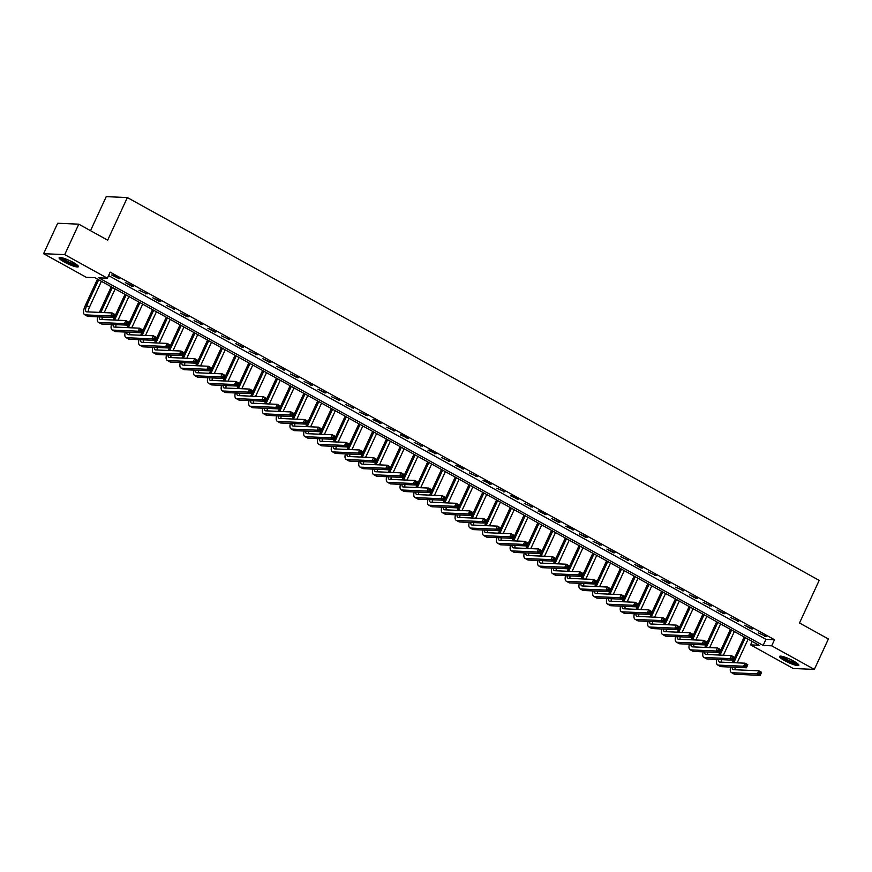<?xml version="1.0" encoding="UTF-8"?>
<svg xmlns="http://www.w3.org/2000/svg" width="872" height="872" viewBox="0 0 872 872"><rect width="100%" height="100%" fill="white"/><g stroke="black" fill="none" stroke-linecap="round" stroke-linejoin="round"><path stroke-width="1.31" d="M73.194 262.418A10.617 1.831 24.8 0 1 78.382 266.679A10.617 1.831 24.8 0 1 64.288 262.025A10.617 1.831 24.8 0 1 59.1 257.763A10.617 1.831 24.8 0 1 73.194 262.418M793.651 661.074A10.617 1.831 24.8 0 1 798.839 665.336A10.617 1.831 24.8 0 1 784.746 660.682A10.617 1.831 24.8 0 1 779.557 656.431A10.617 1.831 24.8 0 1 793.651 661.074M90.514 230.677L106.242 196.636L127.356 197.563L819.19 580.381L799.504 622.99L828.4 638.98L814.339 669.413L793.226 668.486L750.574 644.888L759.131 645.258L94.808 277.667L86.252 277.285L43.6 253.687L64.713 254.613L107.365 278.212L98.809 277.841L763.12 645.433L771.687 645.814L814.339 669.413M752.176 641.411L750.574 644.888M64.713 254.613L78.774 224.18L57.661 223.254L43.6 253.687M108.575 275.607L765.932 639.35L774.5 639.721L110.177 272.129L107.365 278.212M766.281 636.56L758.248 632.843L766.281 636.56M752.525 628.941L744.492 625.224L751.097 628.886L752.525 628.941M738.758 621.333L730.736 617.616L738.758 621.333M725.003 613.714L716.969 609.997L723.575 613.659L725.003 613.714M711.247 606.105L703.214 602.389L711.247 606.105M697.48 598.486L689.447 594.769L696.052 598.432L697.48 598.486M683.724 590.878L675.691 587.161L683.724 590.878M669.969 583.259L661.935 579.542L668.541 583.204L669.969 583.259M656.202 575.651L648.168 571.934L656.202 575.651M642.446 568.032L634.413 564.315L641.018 567.977L642.446 568.032M628.679 560.423L620.657 556.707L628.679 560.423M614.923 552.804L606.89 549.088L613.496 552.75L614.923 552.804M601.168 545.196L593.134 541.479L601.168 545.196M587.401 537.577L579.379 533.86L585.984 537.523L587.401 537.577M573.645 529.969L567.04 526.307L565.612 526.252L573.645 529.969M559.889 522.35L551.856 518.633L558.462 522.295L559.889 522.35M546.123 514.742L539.517 511.079L538.1 511.025L546.123 514.742M532.367 507.123L524.334 503.406L532.367 507.123M518.611 499.514L512.006 495.852L510.578 495.797L518.611 499.514M504.844 491.895L496.811 488.178L504.844 491.895M491.089 484.287L484.483 480.625L483.055 480.57L491.089 484.287M477.333 476.668L469.3 472.951L477.333 476.668M463.566 469.06L456.961 465.397L455.533 465.343L463.566 469.06M449.81 461.441L441.777 457.724L449.81 461.441M436.044 453.832L429.449 450.17L428.021 450.115L436.044 453.832M422.288 446.213L414.255 442.496L422.288 446.213M408.532 438.605L401.927 434.943L400.499 434.888L408.532 438.605M394.765 430.986L386.743 427.269L394.765 430.986M381.01 423.378L374.404 419.715L372.976 419.661L381.01 423.378M367.254 415.759L359.22 412.042L367.254 415.759M353.487 408.151L345.465 404.423L353.487 408.151M339.731 400.531L331.698 396.815L339.731 400.531M325.975 392.912L317.942 389.195L324.548 392.858L325.975 392.912M312.209 385.304L304.175 381.587L312.209 385.304M298.453 377.685L290.42 373.968L297.025 377.631L298.453 377.685M284.697 370.077L276.664 366.36L284.697 370.077M270.93 362.458L262.897 358.741L269.502 362.403L270.93 362.458M257.175 354.85L249.141 351.133L257.175 354.85M243.408 347.23L235.386 343.514L241.991 347.176L243.408 347.23M229.652 339.622L221.619 335.905L229.652 339.622M215.896 332.003L207.863 328.286L214.468 331.949L215.896 332.003M202.13 324.395L194.107 320.678L202.13 324.395M188.374 316.776L180.34 313.059L186.946 316.721L188.374 316.776M174.618 309.168L166.585 305.451L174.618 309.168M160.851 301.548L152.829 297.832L159.423 301.494L160.851 301.548M147.095 293.94L139.062 290.223L147.095 293.94M133.34 286.321L125.306 282.604L131.912 286.267L133.34 286.321M119.573 278.713L112.968 275.051L111.54 274.996L119.573 278.713M78.774 224.18L107.67 240.171L127.356 197.563M774.5 639.721L771.687 645.814M765.932 639.35L763.12 645.433M765.126 635.917L764.853 636.495M751.359 628.309L751.097 628.886M737.603 620.69L737.331 621.267M723.847 613.081L723.575 613.659M710.081 605.462L709.819 606.04M696.325 597.854L696.052 598.432M682.569 590.235L682.296 590.813M668.802 582.627L668.541 583.204M655.046 575.008L654.774 575.585M641.28 567.399L641.018 567.977M627.524 559.78L627.262 560.358M613.768 552.161L613.496 552.75M600.001 544.553L599.74 545.131M586.246 536.934L585.984 537.523M572.49 529.326L572.217 529.904M558.723 521.707L558.462 522.295M544.967 514.099L544.695 514.676M531.212 506.479L530.939 507.057M517.445 498.871L517.183 499.449M503.689 491.252L503.417 491.83M489.933 483.644L489.661 484.222M476.167 476.025L475.905 476.603M462.411 468.417L462.138 468.994M448.644 460.798L448.382 461.375M434.888 453.189L434.627 453.767M421.132 445.57L420.86 446.148M407.366 437.962L407.104 438.54M393.61 430.343L393.348 430.921M379.854 422.735L379.582 423.312M366.087 415.116L365.826 415.693M352.332 407.507L352.059 408.085M338.576 399.888L338.303 400.466M324.809 392.28L324.548 392.858M311.053 384.661L310.781 385.239M297.298 377.053L297.025 377.631M283.531 369.434L283.269 370.011M269.775 361.826L269.502 362.403M256.008 354.206L255.747 354.784M242.253 346.598L241.991 347.176M228.497 338.979L228.224 339.557M214.73 331.371L214.468 331.949M200.974 323.752L200.713 324.33M187.218 316.144L186.946 316.721M173.452 308.525L173.19 309.102M159.696 300.905L159.423 301.494M145.94 293.297L145.668 293.875M132.173 285.678L131.912 286.267M118.418 278.07L118.145 278.648M732.349 662.633L744.198 636.996M748.111 639.165L737.167 662.84M745.353 637.639L733.777 662.687M735.325 667.265A6.813 2.605 -61 0 0 735.042 669.761M732.306 667.135A6.813 2.605 -61 0 0 732.971 669.554A6.813 2.605 -61 0 0 733.461 669.685L758.814 670.797L761.572 672.323L760.166 675.364L734.802 674.252A10.213 3.902 119 0 1 734.082 674.056L731.325 672.53A10.213 3.902 119 0 1 730.671 667.058M760.504 674.023L761.06 672.813L759.959 672.203L759.403 673.424L760.504 674.023L760.166 675.364L757.408 673.838L732.055 672.726A10.213 3.902 119 0 1 731.325 672.53M759.403 673.424L757.408 673.838L758.814 670.797L759.959 672.203M718.593 655.014L730.442 629.388M734.344 631.546L723.411 655.221M731.597 630.02L720.021 655.079M721.569 659.657A6.813 2.605 -61 0 0 721.275 662.142M718.539 659.515A6.813 2.605 -61 0 0 719.215 661.946A6.813 2.605 -61 0 0 719.694 662.077L745.059 663.189L747.805 664.704L746.399 667.756L721.046 666.644A10.213 3.902 119 0 1 720.316 666.448L717.569 664.922A10.213 3.902 119 0 1 716.904 659.45M746.737 666.415L747.304 665.194L746.203 664.584L745.636 665.805L746.737 666.415L746.399 667.756L743.653 666.23L718.288 665.118A10.213 3.902 119 0 1 717.569 664.922M745.636 665.805L743.653 666.23L745.059 663.189L746.203 664.584M704.838 647.406L716.675 621.769M720.588 623.938L709.644 647.613M717.841 622.412L706.266 647.46M707.813 652.038A6.813 2.605 -61 0 0 707.519 654.523M704.783 651.907A6.813 2.605 -61 0 0 705.459 654.327A6.813 2.605 -61 0 0 705.938 654.458L731.303 655.57L734.05 657.096L732.644 660.137L707.279 659.025A10.213 3.902 119 0 1 706.56 658.829L703.802 657.303A10.213 3.902 119 0 1 703.148 651.831M732.981 658.796L733.548 657.586L732.447 656.976L731.881 658.197L732.981 658.796L732.644 660.137L729.897 658.611L704.532 657.499A10.213 3.902 119 0 1 703.802 657.303M731.881 658.197L729.897 658.611L731.303 655.57L732.447 656.976M691.071 639.786L702.919 614.161M706.832 616.319L695.889 639.994M704.075 614.793L692.499 639.852M694.047 644.43A6.813 2.605 -61 0 0 693.763 646.915M691.027 644.288A6.813 2.605 -61 0 0 691.692 646.719A6.813 2.605 -61 0 0 692.183 646.85L717.536 647.961L720.294 649.477L718.888 652.529L693.523 651.417A10.213 3.902 119 0 1 692.804 651.221L690.046 649.694A10.213 3.902 119 0 1 689.381 644.223M719.226 651.188L719.782 649.967L718.681 649.357L718.125 650.577L719.226 651.188L718.888 652.529L716.13 651.003L690.777 649.891A10.213 3.902 119 0 1 690.046 649.694M718.125 650.577L716.13 651.003L717.536 647.961L718.681 649.357M677.315 632.178L689.163 606.541M693.066 608.711L682.133 632.385M690.319 607.184L678.743 632.233M680.291 636.811A6.813 2.605 -61 0 0 679.997 639.296M677.261 636.68A6.813 2.605 -61 0 0 677.936 639.1A6.813 2.605 -61 0 0 678.416 639.231L703.78 640.342L706.527 641.868L705.121 644.909L679.768 643.798A10.213 3.902 119 0 1 679.037 643.601L676.291 642.075A10.213 3.902 119 0 1 675.626 636.604M705.459 643.569L706.026 642.359L704.925 641.748L704.358 642.969L705.459 643.569L705.121 644.909L702.374 643.383L677.01 642.272A10.213 3.902 119 0 1 676.291 642.075M704.358 642.969L702.374 643.383L703.78 640.342L704.925 641.748M797.891 663.875A9.189 1.591 24.8 0 1 794.152 663.385A9.189 1.591 24.8 0 1 785.672 659.668A9.189 1.591 24.8 0 1 781.279 656.202M782.5 656.442A8.513 1.472 -155.2 0 0 794.109 662.513A8.513 1.472 -155.2 0 0 796.921 663.112M780.244 656.126A10.551 1.82 -155.2 0 0 794.828 663.897A10.551 1.82 -155.2 0 0 798.621 664.617M77.434 265.219A9.189 1.591 24.8 0 1 65.335 261.077A9.189 1.591 24.8 0 1 60.822 257.534M62.043 257.785A8.513 1.472 -155.2 0 0 65.901 260.477A8.513 1.472 -155.2 0 0 76.464 264.445M59.787 257.469A10.551 1.82 -155.2 0 0 64.768 261.055A10.551 1.82 -155.2 0 0 78.164 265.96M663.559 624.559L675.397 598.922M679.31 601.091L668.366 624.766M676.563 599.565L664.976 624.625M666.535 629.192A6.813 2.605 -61 0 0 666.241 631.688M663.505 629.061A6.813 2.605 -61 0 0 664.181 631.492A6.813 2.605 -61 0 0 664.66 631.622L690.024 632.734L692.771 634.249L691.365 637.301L666.001 636.189A10.213 3.902 119 0 1 665.282 635.993L662.524 634.467A10.213 3.902 119 0 1 661.87 628.995M691.703 635.961L692.27 634.74L691.169 634.129L690.602 635.35L691.703 635.961L691.365 637.301L688.608 635.775L663.254 634.663A10.213 3.902 119 0 1 662.524 634.467M690.602 635.35L688.608 635.775L690.024 632.734L691.169 634.129M649.793 616.951L661.641 591.314M665.554 593.483L654.61 617.158M662.796 591.957L651.221 617.005M652.768 621.583A6.813 2.605 -61 0 0 652.485 624.069M649.749 621.453A6.813 2.605 -61 0 0 650.414 623.872A6.813 2.605 -61 0 0 650.904 624.003L676.258 625.115L679.016 626.641L677.609 629.682L652.245 628.57A10.213 3.902 119 0 1 651.526 628.374L648.768 626.848A10.213 3.902 119 0 1 648.103 621.376M677.947 628.341L678.503 627.132L677.402 626.521L676.846 627.742L677.947 628.341L677.609 629.682L674.852 628.156L649.498 627.044A10.213 3.902 119 0 1 648.768 626.848M676.846 627.742L674.852 628.156L676.258 625.115L677.402 626.521M636.037 609.332L647.874 583.695M651.787 585.864L640.844 609.539M649.041 584.338L637.465 609.397M639.013 613.964A6.813 2.605 -61 0 0 638.718 616.46M635.982 613.834A6.813 2.605 -61 0 0 636.658 616.264A6.813 2.605 -61 0 0 637.138 616.395L662.502 617.507L665.249 619.022L663.843 622.074L638.489 620.951A10.213 3.902 119 0 1 637.759 620.766L635.012 619.24A10.213 3.902 119 0 1 634.347 613.768M664.181 620.733L664.747 619.512L663.647 618.902L663.08 620.123L664.181 620.733L663.843 622.074L661.096 620.548L635.732 619.436A10.213 3.902 119 0 1 635.012 619.24M663.08 620.123L661.096 620.548L662.502 617.507L663.647 618.902M622.281 601.713L634.118 576.087M638.032 578.245L627.088 601.931M635.274 576.73L623.698 601.778M625.257 606.356A6.813 2.605 -61 0 0 624.962 608.841M622.227 606.225A6.813 2.605 -61 0 0 622.902 608.645A6.813 2.605 -61 0 0 623.382 608.776L648.735 609.888L651.493 611.414L650.087 614.455L624.723 613.343A10.213 3.902 119 0 1 624.003 613.147L621.246 611.621A10.213 3.902 119 0 1 620.592 606.149M650.425 613.114L650.992 611.904L649.891 611.294L649.324 612.504L650.425 613.114L650.087 614.455L647.329 612.929L621.976 611.817A10.213 3.902 119 0 1 621.246 611.621M649.324 612.504L647.329 612.929L648.735 609.888L649.891 611.294M608.514 594.105L620.363 568.468M624.276 570.637L613.332 594.312M621.518 569.111L609.942 594.17M611.49 598.737A6.813 2.605 -61 0 0 611.207 601.233M608.471 598.606A6.813 2.605 -61 0 0 609.136 601.037A6.813 2.605 -61 0 0 609.615 601.168L634.98 602.279L637.737 603.795L636.331 606.847L610.967 605.724A10.213 3.902 119 0 1 610.237 605.528L607.49 604.013A10.213 3.902 119 0 1 606.825 598.541M636.669 605.506L637.225 604.285L636.124 603.675L635.568 604.896L636.669 605.506L636.331 606.847L633.573 605.321L608.209 604.209A10.213 3.902 119 0 1 607.49 604.013M635.568 604.896L633.573 605.321L634.98 602.279L636.124 603.675M594.759 586.485L606.596 560.86M610.509 563.018L599.565 586.703M607.762 561.503L596.186 586.551M597.734 591.129A6.813 2.605 -61 0 0 597.44 593.614M594.704 590.998A6.813 2.605 -61 0 0 595.38 593.418A6.813 2.605 -61 0 0 595.859 593.549L621.224 594.66L623.971 596.186L622.564 599.228L597.211 598.116A10.213 3.902 119 0 1 596.481 597.919L593.734 596.394A10.213 3.902 119 0 1 593.069 590.922M622.902 597.887L623.469 596.677L622.368 596.067L621.801 597.276L622.902 597.887L622.564 599.228L619.818 597.702L594.453 596.59A10.213 3.902 119 0 1 593.734 596.394M621.801 597.276L619.818 597.702L621.224 594.66L622.368 596.067M580.992 578.877L592.84 553.24M596.753 555.41L585.81 579.084M593.996 553.884L582.42 578.943M583.968 583.51A6.813 2.605 -61 0 0 583.684 586.006M580.948 583.379A6.813 2.605 -61 0 0 581.613 585.81A6.813 2.605 -61 0 0 582.104 585.94L607.457 587.052L610.215 588.567L608.809 591.619L583.444 590.497A10.213 3.902 119 0 1 582.725 590.3L579.967 588.785A10.213 3.902 119 0 1 579.313 583.313M609.147 590.279L609.702 589.058L608.602 588.447L608.046 589.668L609.147 590.279L608.809 591.619L606.051 590.093L580.697 588.982A10.213 3.902 119 0 1 579.967 588.785M608.046 589.668L606.051 590.093L607.457 587.052L608.602 588.447M567.236 571.258L579.084 545.632M582.987 547.79L572.054 571.476M580.24 546.275L568.664 571.323M570.212 575.902A6.813 2.605 -61 0 0 569.928 578.387M567.182 575.771A6.813 2.605 -61 0 0 567.857 578.191A6.813 2.605 -61 0 0 568.337 578.321L593.701 579.433L596.448 580.959L595.042 584L569.688 582.888A10.213 3.902 119 0 1 568.958 582.692L566.211 581.166A10.213 3.902 119 0 1 565.547 575.694M595.38 582.659L595.947 581.45L594.846 580.839L594.279 582.049L595.38 582.659L595.042 584L592.295 582.474L566.931 581.362A10.213 3.902 119 0 1 566.211 581.166M594.279 582.049L592.295 582.474L593.701 579.433L594.846 580.839M553.48 563.65L565.318 538.013M569.231 540.182L558.287 563.857M566.484 538.656L554.908 563.715M556.456 568.282A6.813 2.605 -61 0 0 556.162 570.779M553.426 568.152A6.813 2.605 -61 0 0 554.102 570.571A6.813 2.605 -61 0 0 554.581 570.702L579.945 571.825L582.692 573.34L581.286 576.381L555.933 575.269A10.213 3.902 119 0 1 555.202 575.073L552.456 573.558A10.213 3.902 119 0 1 551.791 568.086M581.624 575.051L582.191 573.831L581.09 573.22L580.523 574.441L581.624 575.051L581.286 576.381L578.539 574.866L553.175 573.754A10.213 3.902 119 0 1 552.456 573.558M580.523 574.441L578.539 574.866L579.945 571.825L581.09 573.22M539.714 556.031L551.562 530.405M555.475 532.563L544.531 556.249M552.717 531.048L541.141 556.096M542.689 560.674A6.813 2.605 -61 0 0 542.406 563.159M539.67 560.543A6.813 2.605 -61 0 0 540.335 562.963A6.813 2.605 -61 0 0 540.825 563.094L566.179 564.206L568.936 565.732L567.53 568.773L542.166 567.661A10.213 3.902 119 0 1 541.447 567.465L538.689 565.939A10.213 3.902 119 0 1 538.035 560.467M567.868 567.432L568.424 566.222L567.323 565.612L566.767 566.822L567.868 567.432L567.53 568.773L564.773 567.247L539.419 566.135A10.213 3.902 119 0 1 538.689 565.939M566.767 566.822L564.773 567.247L566.179 564.206L567.323 565.612M525.958 548.423L537.806 522.786M541.708 524.955L530.776 548.63M538.961 523.429L527.386 548.488M528.933 553.055A6.813 2.605 -61 0 0 528.639 555.551M525.903 552.924A6.813 2.605 -61 0 0 526.579 555.344A6.813 2.605 -61 0 0 527.059 555.475L552.423 556.598L555.17 558.113L553.764 561.154L528.41 560.042A10.213 3.902 119 0 1 527.68 559.846L524.933 558.331A10.213 3.902 119 0 1 524.268 552.859M554.102 559.824L554.668 558.603L553.567 557.993L553.001 559.214L554.102 559.824L553.764 561.154L551.017 559.639L525.653 558.527A10.213 3.902 119 0 1 524.933 558.331M553.001 559.214L551.017 559.639L552.423 556.598L553.567 557.993M512.202 540.803L524.039 515.178M527.952 517.336L517.009 541.022M525.206 515.821L513.63 540.869M515.178 545.447A6.813 2.605 -61 0 0 514.883 547.932M512.147 545.316A6.813 2.605 -61 0 0 512.823 547.736A6.813 2.605 -61 0 0 513.303 547.867L538.667 548.979L541.414 550.505L540.008 553.546L514.644 552.434A10.213 3.902 119 0 1 513.924 552.238L511.166 550.712A10.213 3.902 119 0 1 510.512 545.24M540.346 552.205L540.913 550.995L539.812 550.385L539.245 551.595L540.346 552.205L540.008 553.546L537.261 552.02L511.897 550.908A10.213 3.902 119 0 1 511.166 550.712M539.245 551.595L537.261 552.02L538.667 548.979L539.812 550.385M498.435 533.195L510.284 507.559M514.197 509.728L503.253 533.402M511.439 508.202L499.863 533.261M501.411 537.828A6.813 2.605 -61 0 0 501.128 540.324M498.392 537.697A6.813 2.605 -61 0 0 499.057 540.117A6.813 2.605 -61 0 0 499.547 540.248L524.9 541.359L527.658 542.885L526.252 545.927L500.888 544.815A10.213 3.902 119 0 1 500.168 544.619L497.411 543.103A10.213 3.902 119 0 1 496.746 537.632M526.59 544.597L527.146 543.376L526.045 542.765L525.489 543.986L526.59 544.597L526.252 545.927L523.494 544.411L498.141 543.3A10.213 3.902 119 0 1 497.411 543.103M525.489 543.986L523.494 544.411L524.9 541.359L526.045 542.765M484.679 525.576L496.528 499.95M500.43 502.108L489.497 525.794M497.683 500.593L486.107 525.642M487.655 530.22A6.813 2.605 -61 0 0 487.361 532.705M484.625 530.089A6.813 2.605 -61 0 0 485.301 532.509A6.813 2.605 -61 0 0 485.78 532.639L511.145 533.751L513.891 535.277L512.485 538.318L487.132 537.207A10.213 3.902 119 0 1 486.402 537.01L483.655 535.484A10.213 3.902 119 0 1 482.99 530.013M512.823 536.978L513.39 535.768L512.289 535.157L511.722 536.367L512.823 536.978L512.485 538.318L509.738 536.792L484.374 535.681A10.213 3.902 119 0 1 483.655 535.484M511.722 536.367L509.738 536.792L511.145 533.751L512.289 535.157M470.924 517.968L482.761 492.331M486.674 494.5L475.731 518.175M483.927 492.974L472.341 518.033M473.899 522.601A6.813 2.605 -61 0 0 473.605 525.097M470.869 522.47A6.813 2.605 -61 0 0 471.545 524.889A6.813 2.605 -61 0 0 472.025 525.02L497.389 526.132L500.136 527.658L498.73 530.699L473.365 529.587A10.213 3.902 119 0 1 472.646 529.391L469.888 527.876A10.213 3.902 119 0 1 469.234 522.404M499.067 529.369L499.634 528.149L498.533 527.538L497.967 528.759L499.067 529.369L498.73 530.699L495.972 529.184L470.618 528.072A10.213 3.902 119 0 1 469.888 527.876M497.967 528.759L495.972 529.184L497.389 526.132L498.533 527.538M457.157 510.349L469.005 484.723M472.918 486.881L461.975 510.567M470.161 485.366L458.585 510.414M460.133 514.992A6.813 2.605 -61 0 0 459.849 517.478M457.113 514.862A6.813 2.605 -61 0 0 457.778 517.281A6.813 2.605 -61 0 0 458.269 517.412L483.622 518.524L486.38 520.05L484.974 523.091L459.609 521.979A10.213 3.902 119 0 1 458.89 521.783L456.132 520.257A10.213 3.902 119 0 1 455.467 514.785M485.312 521.75L485.868 520.53L484.767 519.93L484.211 521.14L485.312 521.75L484.974 523.091L482.216 521.565L456.863 520.453A10.213 3.902 119 0 1 456.132 520.257M484.211 521.14L482.216 521.565L483.622 518.524L484.767 519.93M443.401 502.741L455.238 477.104M459.152 479.273L448.208 502.948M456.405 477.747L444.829 502.806M446.377 507.373A6.813 2.605 -61 0 0 446.083 509.869M443.347 507.242A6.813 2.605 -61 0 0 444.022 509.662A6.813 2.605 -61 0 0 444.502 509.793L469.866 510.905L472.613 512.431L471.207 515.472L445.854 514.36A10.213 3.902 119 0 1 445.123 514.164L442.377 512.649A10.213 3.902 119 0 1 441.712 507.166M471.545 514.142L472.112 512.921L471.011 512.311L470.444 513.532L471.545 514.142L471.207 515.472L468.46 513.957L443.096 512.845A10.213 3.902 119 0 1 442.377 512.649M470.444 513.532L468.46 513.957L469.866 510.905L471.011 512.311M429.645 495.122L441.483 469.496M445.396 471.654L434.452 495.34M442.638 470.139L431.062 495.187M432.621 499.765A6.813 2.605 -61 0 0 432.327 502.25M429.591 499.634A6.813 2.605 -61 0 0 430.267 502.054A6.813 2.605 -61 0 0 430.746 502.185L456.1 503.297L458.857 504.823L457.451 507.864L432.087 506.752A10.213 3.902 119 0 1 431.368 506.556L428.61 505.03A10.213 3.902 119 0 1 427.956 499.558M457.789 506.523L458.356 505.302L457.255 504.703L456.688 505.913L457.789 506.523L457.451 507.864L454.694 506.338L429.34 505.226A10.213 3.902 119 0 1 428.61 505.03M456.688 505.913L454.694 506.338L456.1 503.297L457.255 504.703M415.879 487.513L427.727 461.877M431.64 464.046L420.696 487.721M428.882 462.52L417.307 487.568M418.854 492.146A6.813 2.605 -61 0 0 418.571 494.642M415.835 492.015A6.813 2.605 -61 0 0 416.5 494.435A6.813 2.605 -61 0 0 416.98 494.566L442.344 495.678L445.102 497.204L443.695 500.245L418.331 499.133A10.213 3.902 119 0 1 417.601 498.937L414.854 497.422A10.213 3.902 119 0 1 414.189 491.939M444.033 498.915L444.589 497.694L443.488 497.084L442.932 498.304L444.033 498.915L443.695 500.245L440.938 498.73L415.573 497.618A10.213 3.902 119 0 1 414.854 497.422M442.932 498.304L440.938 498.73L442.344 495.678L443.488 497.084M402.123 479.894L413.96 454.268M417.873 456.427L406.93 480.112M415.127 454.912L403.551 479.96M405.099 484.538A6.813 2.605 -61 0 0 404.804 487.023M402.068 484.407A6.813 2.605 -61 0 0 402.744 486.827A6.813 2.605 -61 0 0 403.224 486.958L428.588 488.069L431.335 489.595L429.929 492.636L404.575 491.525A10.213 3.902 119 0 1 403.845 491.328L401.098 489.802A10.213 3.902 119 0 1 400.433 484.331M430.267 491.296L430.833 490.075L429.733 489.475L429.166 490.685L430.267 491.296L429.929 492.636L427.182 491.11L401.818 489.999A10.213 3.902 119 0 1 401.098 489.802M429.166 490.685L427.182 491.11L428.588 488.069L429.733 489.475M388.356 472.286L400.204 446.649M404.118 448.818L393.174 472.493M401.36 447.292L389.784 472.341M391.332 476.919A6.813 2.605 -61 0 0 391.048 479.415M388.313 476.788A6.813 2.605 -61 0 0 388.977 479.208A6.813 2.605 -61 0 0 389.468 479.338L414.821 480.45L417.579 481.976L416.173 485.017L390.809 483.906A10.213 3.902 119 0 1 390.089 483.709L387.332 482.194A10.213 3.902 119 0 1 386.678 476.712M416.511 483.688L417.067 482.467L415.966 481.856L415.41 483.077L416.511 483.688L416.173 485.017L413.415 483.502L388.062 482.39A10.213 3.902 119 0 1 387.332 482.194M415.41 483.077L413.415 483.502L414.821 480.45L415.966 481.856M374.6 464.667L386.449 439.041M390.351 441.199L379.418 464.885M387.604 439.684L376.028 464.732M377.576 469.31A6.813 2.605 -61 0 0 377.293 471.796M374.546 469.18A6.813 2.605 -61 0 0 375.222 471.599A6.813 2.605 -61 0 0 375.701 471.73L401.066 472.842L403.812 474.368L402.406 477.409L377.053 476.297A10.213 3.902 119 0 1 376.323 476.101L373.576 474.575A10.213 3.902 119 0 1 372.911 469.103M402.744 476.068L403.311 474.848L402.21 474.248L401.643 475.458L402.744 476.068L402.406 477.409L399.659 475.883L374.295 474.771A10.213 3.902 119 0 1 373.576 474.575M401.643 475.458L399.659 475.883L401.066 472.842L402.21 474.248M360.845 457.059L372.682 431.422M376.595 433.591L365.651 457.266M373.848 432.065L362.272 457.113M363.82 461.691A6.813 2.605 -61 0 0 363.526 464.187M360.79 461.561A6.813 2.605 -61 0 0 361.466 463.98A6.813 2.605 -61 0 0 361.945 464.111L387.31 465.223L390.057 466.749L388.65 469.79L363.297 468.678A10.213 3.902 119 0 1 362.567 468.482L359.82 466.967A10.213 3.902 119 0 1 359.155 461.484M388.988 468.46L389.555 467.239L388.454 466.629L387.887 467.85L388.988 468.46L388.65 469.79L385.904 468.275L360.539 467.152A10.213 3.902 119 0 1 359.82 466.967M387.887 467.85L385.904 468.275L387.31 465.223L388.454 466.629M347.078 449.44L358.926 423.814M362.839 425.972L351.896 449.658M360.082 424.446L348.506 449.505M350.053 454.083A6.813 2.605 -61 0 0 349.77 456.568M347.034 453.941A6.813 2.605 -61 0 0 347.699 456.372A6.813 2.605 -61 0 0 348.19 456.503L373.543 457.615L376.301 459.141L374.895 462.182L349.53 461.07A10.213 3.902 119 0 1 348.811 460.874L346.053 459.348A10.213 3.902 119 0 1 345.399 453.876M375.233 460.841L375.788 459.62L374.688 459.01L374.132 460.231L375.233 460.841L374.895 462.182L372.137 460.656L346.784 459.544A10.213 3.902 119 0 1 346.053 459.348M374.132 460.231L372.137 460.656L373.543 457.615L374.688 459.01M333.322 441.832L345.17 416.195M349.073 418.364L338.14 442.039M346.326 416.838L334.75 441.886M336.298 446.464A6.813 2.605 -61 0 0 336.003 448.96M333.268 446.333A6.813 2.605 -61 0 0 333.943 448.753A6.813 2.605 -61 0 0 334.423 448.884L359.787 449.996L362.534 451.522L361.128 454.563L335.775 453.451A10.213 3.902 119 0 1 335.044 453.255L332.297 451.729A10.213 3.902 119 0 1 331.633 446.257M361.466 453.233L362.033 452.012L360.932 451.402L360.365 452.623L361.466 453.233L361.128 454.563L358.381 453.048L333.017 451.925A10.213 3.902 119 0 1 332.297 451.729M360.365 452.623L358.381 453.048L359.787 449.996L360.932 451.402M319.566 434.212L331.404 408.587M335.317 410.745L324.373 434.43M332.57 409.219L320.994 434.278M322.542 438.856A6.813 2.605 -61 0 0 322.248 441.341M319.512 438.714A6.813 2.605 -61 0 0 320.188 441.145A6.813 2.605 -61 0 0 320.667 441.276L346.031 442.387L348.778 443.913L347.372 446.955L322.008 445.843A10.213 3.902 119 0 1 321.288 445.647L318.531 444.12A10.213 3.902 119 0 1 317.877 438.649M347.71 445.614L348.277 444.393L347.176 443.783L346.609 445.003L347.71 445.614L347.372 446.955L344.625 445.428L319.261 444.317A10.213 3.902 119 0 1 318.531 444.12M346.609 445.003L344.625 445.428L346.031 442.387L347.176 443.783M305.8 426.604L317.648 400.967M321.561 403.137L310.617 426.811M318.803 401.611L307.227 426.659M308.775 431.237A6.813 2.605 -61 0 0 308.492 433.733M305.756 431.106A6.813 2.605 -61 0 0 306.421 433.526A6.813 2.605 -61 0 0 306.911 433.657L332.265 434.768L335.022 436.294L333.616 439.335L308.252 438.224A10.213 3.902 119 0 1 307.533 438.027L304.775 436.501A10.213 3.902 119 0 1 304.11 431.03M333.954 438.006L334.51 436.785L333.409 436.174L332.853 437.395L333.954 438.006L333.616 439.335L330.859 437.82L305.505 436.698A10.213 3.902 119 0 1 304.775 436.501M332.853 437.395L330.859 437.82L332.265 434.768L333.409 436.174M292.044 418.985L303.892 393.359M307.794 395.517L296.862 419.192M305.047 393.991L293.472 419.05M295.019 423.629A6.813 2.605 -61 0 0 294.725 426.114M291.989 423.487A6.813 2.605 -61 0 0 292.665 425.918A6.813 2.605 -61 0 0 293.145 426.048L318.509 427.16L321.256 428.675L319.85 431.727L294.496 430.615A10.213 3.902 119 0 1 293.766 430.419L291.019 428.893A10.213 3.902 119 0 1 290.354 423.421M320.188 430.387L320.754 429.166L319.653 428.555L319.087 429.776L320.188 430.387L319.85 431.727L317.103 430.201L291.738 429.089A10.213 3.902 119 0 1 291.019 428.893M319.087 429.776L317.103 430.201L318.509 427.16L319.653 428.555M278.288 411.377L290.125 385.74M294.038 387.909L283.095 411.584M291.292 386.383L279.705 411.431M281.264 416.009A6.813 2.605 -61 0 0 280.969 418.506M278.233 415.879A6.813 2.605 -61 0 0 278.909 418.298A6.813 2.605 -61 0 0 279.389 418.429L304.753 419.541L307.5 421.067L306.094 424.108L280.73 422.996A10.213 3.902 119 0 1 280.01 422.8L277.252 421.274A10.213 3.902 119 0 1 276.598 415.802M306.432 422.767L306.998 421.558L305.898 420.947L305.331 422.168L306.432 422.767L306.094 424.108L303.336 422.582L277.983 421.47A10.213 3.902 119 0 1 277.252 421.274M305.331 422.168L303.336 422.582L304.753 419.541L305.898 420.947M264.521 403.758L276.37 378.132M280.283 380.29L269.339 403.965M277.525 378.764L265.949 403.823M267.497 408.401A6.813 2.605 -61 0 0 267.214 410.886M264.478 408.26A6.813 2.605 -61 0 0 265.143 410.69A6.813 2.605 -61 0 0 265.633 410.821L290.986 411.933L293.744 413.448L292.338 416.5L266.974 415.388A10.213 3.902 119 0 1 266.254 415.192L263.497 413.666A10.213 3.902 119 0 1 262.832 408.194M292.676 415.159L293.232 413.938L292.131 413.328L291.575 414.549L292.676 415.159L292.338 416.5L289.58 414.974L264.227 413.862A10.213 3.902 119 0 1 263.497 413.666M291.575 414.549L289.58 414.974L290.986 411.933L292.131 413.328M250.765 396.15L262.603 370.513M266.516 372.682L255.572 396.357M263.769 371.156L252.193 396.204M253.741 400.782A6.813 2.605 -61 0 0 253.447 403.278M250.711 400.651A6.813 2.605 -61 0 0 251.387 403.071A6.813 2.605 -61 0 0 251.866 403.202L277.231 404.314L279.977 405.84L278.571 408.881L253.218 407.769A10.213 3.902 119 0 1 252.488 407.573L249.741 406.047A10.213 3.902 119 0 1 249.076 400.575M278.909 407.54L279.476 406.33L278.375 405.72L277.808 406.941L278.909 407.54L278.571 408.881L275.825 407.355L250.46 406.243A10.213 3.902 119 0 1 249.741 406.047M277.808 406.941L275.825 407.355L277.231 404.314L278.375 405.72M237.01 388.531L248.847 362.905M252.76 365.063L241.817 388.738M250.002 363.537L238.427 388.596M239.985 393.174A6.813 2.605 -61 0 0 239.691 395.659M236.955 393.032A6.813 2.605 -61 0 0 237.631 395.463A6.813 2.605 -61 0 0 238.111 395.594L263.464 396.706L266.222 398.221L264.815 401.273L239.451 400.161A10.213 3.902 119 0 1 238.732 399.965L235.974 398.439A10.213 3.902 119 0 1 235.32 392.967M265.153 399.932L265.72 398.711L264.619 398.101L264.053 399.322L265.153 399.932L264.815 401.273L262.058 399.747L236.704 398.635A10.213 3.902 119 0 1 235.974 398.439M264.053 399.322L262.058 399.747L263.464 396.706L264.619 398.101M223.243 380.922L235.091 355.286M239.004 357.455L228.061 381.129M236.247 355.929L224.671 380.977M226.219 385.555A6.813 2.605 -61 0 0 225.935 388.04M223.199 385.424A6.813 2.605 -61 0 0 223.864 387.844A6.813 2.605 -61 0 0 224.344 387.975L249.708 389.086L252.466 390.612L251.06 393.654L225.695 392.542A10.213 3.902 119 0 1 224.965 392.346L222.218 390.82A10.213 3.902 119 0 1 221.553 385.348M251.398 392.313L251.954 391.103L250.853 390.493L250.297 391.713L251.398 392.313L251.06 393.654L248.302 392.128L222.938 391.016A10.213 3.902 119 0 1 222.218 390.82M250.297 391.713L248.302 392.128L249.708 389.086L250.853 390.493M209.487 373.303L221.325 347.677M225.238 349.836L214.294 373.51M222.491 348.31L210.915 373.369M212.463 377.947A6.813 2.605 -61 0 0 212.169 380.432M209.433 377.805A6.813 2.605 -61 0 0 210.108 380.236A6.813 2.605 -61 0 0 210.588 380.366L235.952 381.478L238.699 382.993L237.293 386.045L211.94 384.933A10.213 3.902 119 0 1 211.209 384.737L208.463 383.211A10.213 3.902 119 0 1 207.798 377.74M237.631 384.705L238.198 383.484L237.097 382.873L236.53 384.094L237.631 384.705L237.293 386.045L234.546 384.519L209.182 383.408A10.213 3.902 119 0 1 208.463 383.211M236.53 384.094L234.546 384.519L235.952 381.478L237.097 382.873M195.72 365.695L207.569 340.058M211.482 342.227L200.538 365.902M208.724 340.701L197.148 365.75M198.696 370.328A6.813 2.605 -61 0 0 198.413 372.813M195.677 370.197A6.813 2.605 -61 0 0 196.342 372.617A6.813 2.605 -61 0 0 196.832 372.747L222.186 373.859L224.943 375.385L223.537 378.426L198.173 377.314A10.213 3.902 119 0 1 197.454 377.118L194.696 375.592A10.213 3.902 119 0 1 194.042 370.12M223.875 377.086L224.431 375.876L223.33 375.265L222.774 376.486L223.875 377.086L223.537 378.426L220.78 376.9L195.426 375.788A10.213 3.902 119 0 1 194.696 375.592M222.774 376.486L220.78 376.9L222.186 373.859L223.33 375.265M181.965 358.076L193.813 332.439M197.715 334.608L186.782 358.283M194.968 333.082L183.393 358.141M184.94 362.708A6.813 2.605 -61 0 0 184.657 365.205M181.91 362.578A6.813 2.605 -61 0 0 182.586 365.008A6.813 2.605 -61 0 0 183.066 365.139L208.43 366.251L211.177 367.766L209.77 370.818L184.417 369.695A10.213 3.902 119 0 1 183.687 369.51L180.94 367.984A10.213 3.902 119 0 1 180.275 362.512M210.108 369.477L210.675 368.257L209.574 367.646L209.008 368.867L210.108 369.477L209.77 370.818L207.024 369.292L181.659 368.18A10.213 3.902 119 0 1 180.94 367.984M209.008 368.867L207.024 369.292L208.43 366.251L209.574 367.646M168.209 350.457L180.046 324.831M183.959 326.989L173.016 350.675M181.213 325.474L169.637 350.522M171.185 355.1A6.813 2.605 -61 0 0 170.89 357.585M168.154 354.969A6.813 2.605 -61 0 0 168.83 357.389A6.813 2.605 -61 0 0 169.31 357.52L194.674 358.632L197.421 360.158L196.015 363.199L170.661 362.087A10.213 3.902 119 0 1 169.931 361.891L167.184 360.365A10.213 3.902 119 0 1 166.519 354.893M196.353 361.858L196.919 360.648L195.819 360.038L195.252 361.248L196.353 361.858L196.015 363.199L193.268 361.673L167.904 360.561A10.213 3.902 119 0 1 167.184 360.365M195.252 361.248L193.268 361.673L194.674 358.632L195.819 360.038M154.442 342.849L166.29 317.212M170.204 319.381L159.26 343.056M167.446 317.855L155.87 342.914M157.418 347.481A6.813 2.605 -61 0 0 157.134 349.977M154.399 347.35A6.813 2.605 -61 0 0 155.063 349.781A6.813 2.605 -61 0 0 155.554 349.912L180.907 351.024L183.665 352.539L182.259 355.591L156.895 354.468A10.213 3.902 119 0 1 156.175 354.283L153.418 352.757A10.213 3.902 119 0 1 152.764 347.285M182.597 354.25L183.153 353.029L182.052 352.419L181.496 353.64L182.597 354.25L182.259 355.591L179.501 354.065L154.148 352.953A10.213 3.902 119 0 1 153.418 352.757M181.496 353.64L179.501 354.065L180.907 351.024L182.052 352.419M140.686 335.23L152.535 309.604M156.437 311.762L145.504 335.448M153.69 310.247L142.114 335.295M143.662 339.873A6.813 2.605 -61 0 0 143.368 342.358M140.632 339.742A6.813 2.605 -61 0 0 141.308 342.162A6.813 2.605 -61 0 0 141.787 342.293L167.151 343.405L169.898 344.93L168.492 347.972L143.139 346.86A10.213 3.902 119 0 1 142.409 346.664L139.662 345.138A10.213 3.902 119 0 1 138.997 339.666M168.83 346.631L169.397 345.421L168.296 344.811L167.729 346.021L168.83 346.631L168.492 347.972L165.745 346.446L140.381 345.334A10.213 3.902 119 0 1 139.662 345.138M167.729 346.021L165.745 346.446L167.151 343.405L168.296 344.811M126.931 327.621L138.768 301.985M142.681 304.154L131.737 327.828M139.934 302.628L128.358 327.687M129.906 332.254A6.813 2.605 -61 0 0 129.612 334.75M126.876 332.123A6.813 2.605 -61 0 0 127.552 334.554A6.813 2.605 -61 0 0 128.031 334.685L153.396 335.796L156.143 337.311L154.736 340.363L129.372 339.241A10.213 3.902 119 0 1 128.653 339.045L125.895 337.529A10.213 3.902 119 0 1 125.241 332.058M155.074 339.023L155.641 337.802L154.54 337.192L153.973 338.412L155.074 339.023L154.736 340.363L151.99 338.837L126.625 337.726A10.213 3.902 119 0 1 125.895 337.529M153.973 338.412L151.99 338.837L153.396 335.796L154.54 337.192M113.164 320.002L125.012 294.376M128.925 296.535L117.982 320.22M126.168 295.019L114.592 320.068M116.14 324.646A6.813 2.605 -61 0 0 115.856 327.131M113.12 324.515A6.813 2.605 -61 0 0 113.785 326.935A6.813 2.605 -61 0 0 114.276 327.065L139.629 328.177L142.387 329.703L140.981 332.744L115.616 331.633A10.213 3.902 119 0 1 114.897 331.436L112.139 329.91A10.213 3.902 119 0 1 111.474 324.438M141.319 331.404L141.874 330.194L140.774 329.583L140.218 330.793L141.319 331.404L140.981 332.744L138.223 331.218L112.87 330.107A10.213 3.902 119 0 1 112.139 329.91M140.218 330.793L138.223 331.218L139.629 328.177L140.774 329.583M99.408 312.394L111.256 286.757M115.159 288.926L104.226 312.601M112.412 287.4L100.836 312.459M102.384 317.027A6.813 2.605 -61 0 0 102.089 319.523M99.354 316.896A6.813 2.605 -61 0 0 100.029 319.326A6.813 2.605 -61 0 0 100.509 319.446L125.873 320.569L128.62 322.084L127.214 325.125L101.861 324.013A10.213 3.902 119 0 1 101.13 323.817L98.383 322.302A10.213 3.902 119 0 1 97.719 316.83M127.552 323.795L128.119 322.575L127.018 321.964L126.451 323.185L127.552 323.795L127.214 325.125L124.467 323.61L99.103 322.498A10.213 3.902 119 0 1 98.383 322.302M126.451 323.185L124.467 323.61L125.873 320.569L127.018 321.964M98.656 279.792L86.71 305.625A6.813 2.605 -61 0 0 86.274 311.707A6.813 2.605 -61 0 0 86.753 311.838L112.117 312.95L114.864 314.476L113.458 317.517L110.7 315.991L85.347 314.879A10.213 3.902 119 0 1 84.617 314.683A10.213 3.902 119 0 1 85.282 305.56L97.49 279.149M101.403 281.307L89.467 307.151A6.813 2.605 -61 0 0 88.334 311.904M113.796 316.176L114.363 314.966L113.262 314.356L112.695 315.566L113.796 316.176L113.458 317.517L88.094 316.405A10.213 3.902 119 0 1 87.374 316.209L84.617 314.683M112.695 315.566L110.7 315.991L112.117 312.95L113.262 314.356M734.802 674.252L732.055 672.726M721.046 666.644L718.288 665.118M707.279 659.025L704.532 657.499M693.523 651.417L690.777 649.891M679.768 643.798L677.01 642.272M666.001 636.189L663.254 634.663M652.245 628.57L649.498 627.044M638.489 620.951L635.732 619.436M624.723 613.343L621.976 611.817M610.967 605.724L608.209 604.209M597.211 598.116L594.453 596.59M583.444 590.497L580.697 588.982M569.688 582.888L566.931 581.362M555.933 575.269L553.175 573.754M542.166 567.661L539.419 566.135M528.41 560.042L525.653 558.527M514.644 552.434L511.897 550.908M500.888 544.815L498.141 543.3M487.132 537.207L484.374 535.681M473.365 529.587L470.618 528.072M459.609 521.979L456.863 520.453M445.854 514.36L443.096 512.845M432.087 506.752L429.34 505.226M418.331 499.133L415.573 497.618M404.575 491.525L401.818 489.999M390.809 483.906L388.062 482.39M377.053 476.297L374.295 474.771M363.297 468.678L360.539 467.152M349.53 461.07L346.784 459.544M335.775 453.451L333.017 451.925M322.008 445.843L319.261 444.317M308.252 438.224L305.505 436.698M294.496 430.615L291.738 429.089M280.73 422.996L277.983 421.47M266.974 415.388L264.227 413.862M253.218 407.769L250.46 406.243M239.451 400.161L236.704 398.635M225.695 392.542L222.938 391.016M211.94 384.933L209.182 383.408M198.173 377.314L195.426 375.788M184.417 369.695L181.659 368.18M170.661 362.087L167.904 360.561M156.895 354.468L154.148 352.953M143.139 346.86L140.381 345.334M129.372 339.241L126.625 337.726M115.616 331.633L112.87 330.107M101.861 324.013L99.103 322.498M89.467 307.151L86.71 305.625M88.094 316.405L85.347 314.879"/></g></svg>
